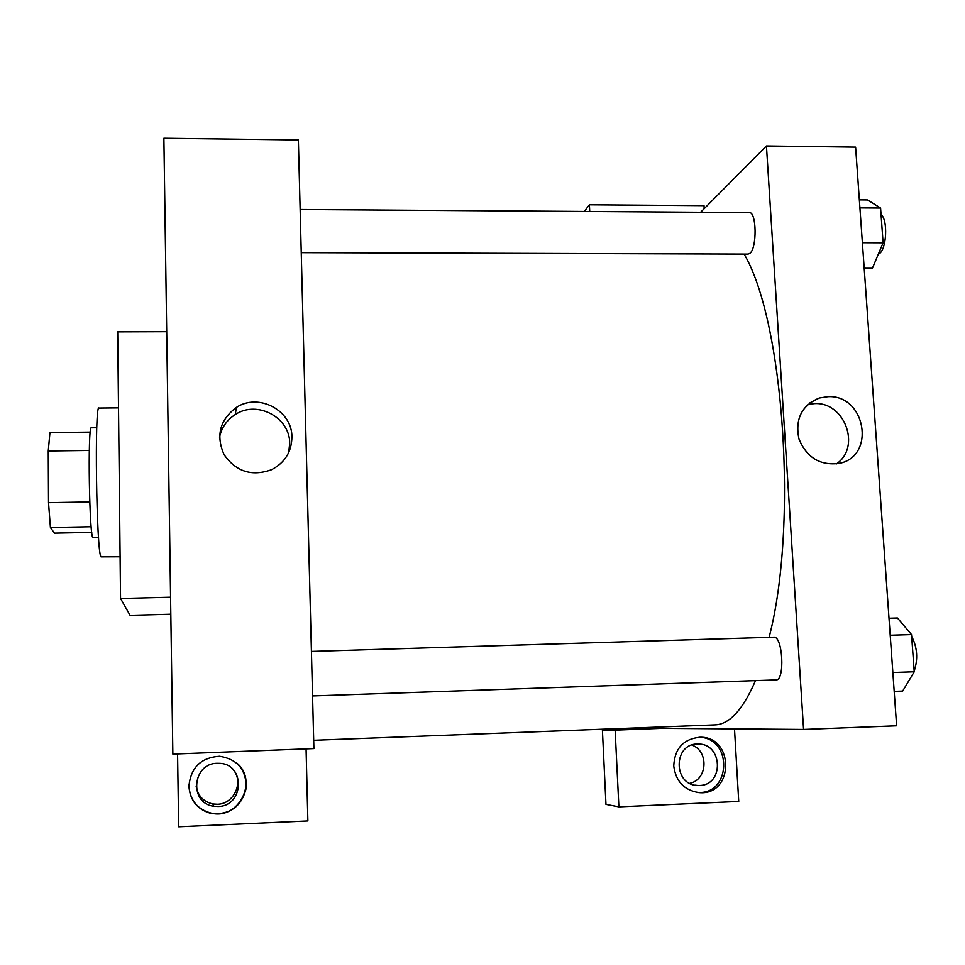 <?xml version="1.0" encoding="UTF-8"?>
<svg xmlns="http://www.w3.org/2000/svg" width="965" height="965" viewBox="0 0 965 965"><rect width="100%" height="100%" fill="white"/><g stroke="black" fill="none" stroke-linecap="round" stroke-linejoin="round"><path stroke-width="1.45" d="M89.745 501.945L48.515 502.669L48.25 450.993L49.939 432.597L90.276 432.115M91.759 532.391L54.45 533.138L50.421 527.541L48.515 502.669M91.156 526.733L50.421 527.541M98.539 537.614L93.135 537.722C89.347 541.22 87.465 424.419 91.373 427.797L96.765 427.736M89.299 450.45L48.25 450.993M118.502 407.869L98.985 408.062C94.353 402.839 96.391 553.162 101.023 556.865L120.094 556.781M166.704 331.695L117.694 331.864L120.541 598.505L130.07 615.344L170.817 614.235M170.564 597.214L120.541 598.505M306.074 748.888L307.871 820.938L178.67 826.776L177.572 753.906M172.856 754.099L163.881 138.224L298.366 139.949L313.902 748.575L172.856 754.099M188.911 786.306C190.744 767.549 200.973 757.537 219.586 756.258C237.643 759.202 246.497 769.913 246.147 788.393C241.576 806.438 230.08 814.846 211.697 813.616C197.716 809.949 190.117 800.853 188.911 786.306M188.947 784.255L188.923 786.065C190.117 800.54 197.692 809.611 211.612 813.254C239.151 819.84 258.584 780.058 236.509 762.869M217.234 763.303L219.405 763.327C245.544 763.81 244.278 806.402 218.018 806.487L213.506 806.209C188.826 803.121 192.421 763.11 217.234 763.303M232.951 769.431C244.242 781.65 234.181 804.231 217.306 804.255L212.915 803.978C203.35 801.758 197.753 795.763 196.112 786.005M291.913 437.073C291.635 451.837 284.868 462.718 271.611 469.69C251.949 476.758 236.111 471.752 224.109 454.696C215.714 435.71 219.767 419.98 236.304 407.471C258.62 392.526 292.323 410.523 291.913 437.073M288.68 452.621L289.705 443.454C290.103 417.483 257.148 399.884 235.315 414.528C226.859 419.956 221.588 427.543 219.525 437.302M744.099 254.084C783.701 320.561 798.345 525.575 769.105 637.346M755.499 680.627C742.929 709.733 729.383 724.486 714.884 724.896L313.685 740.3M312.564 695.946L776.077 679.915C785.172 680.711 782.76 635.742 773.821 637.202L773.544 637.226M300.139 209.489L749.286 212.602C756.669 211.48 757.163 248.367 749.841 253.361L748.08 254.097L301.237 252.649M803.568 729.444L766.439 145.968L855.605 147.114L896.63 725.801L803.568 729.444L647.696 728.237L647.648 727.477M766.439 145.968L700.626 212.264M689.806 783.327C707.526 779.792 709.058 751.265 691.953 745.052M661.785 728.346L615.139 730.143L618.891 806.861L605.972 804.376L602.401 729.974L647.696 728.237M699.456 785.462L697.623 785.462C672.689 785.136 673.232 742.845 698.045 744.075C722.809 743.183 724.353 785.365 699.456 785.462M696.332 792.301L697.176 792.361C731.084 795.679 733.183 738.02 699.372 737.26M673.751 766.017C674.595 748.659 683.244 739.081 699.697 737.26C734.618 735.897 734.22 795.944 699.13 792.627C684.306 790.395 675.85 781.517 673.751 766.017M618.891 806.861L738.732 801.445L734.498 728.913M615.139 730.143L602.401 729.974M589.736 211.504L589.398 204.785L704.016 205.642L704.185 208.669M589.398 204.785L584.295 211.456M828.018 396.675C865.484 394.516 876.28 456.119 839.466 463.357C820.31 465.914 806.8 457.784 798.96 438.966C794.907 419.148 801.65 405.493 819.213 398.026L828.018 396.675M836.353 463.948C861.419 447.326 844.882 401.778 814.581 403.599L807.874 404.407M894.181 691.386L902.661 691.085L914.229 671.785L911.527 634.596L897.438 617.998L889.006 618.251M914.229 671.785L892.854 672.521M911.527 634.596L890.2 635.247M911.66 636.321C917.353 647.406 918.198 659.011 914.181 671.121M864.194 268.258L872.408 268.27L883.096 242.794L880.575 208.042L867.511 199.924L859.345 199.852M883.096 242.794L862.372 242.71M880.575 208.042L859.912 207.897M881.045 214.544C888.15 219.767 886.654 249.658 879.115 253.783L878.295 254.241M212.915 803.978L213.506 806.209M236.304 407.471L235.315 414.528M311.418 651.435L773.821 637.202M695.114 785.16L697.623 785.462M699.13 792.627L697.176 792.361M819.213 398.026L809.406 403.129"/></g></svg>
